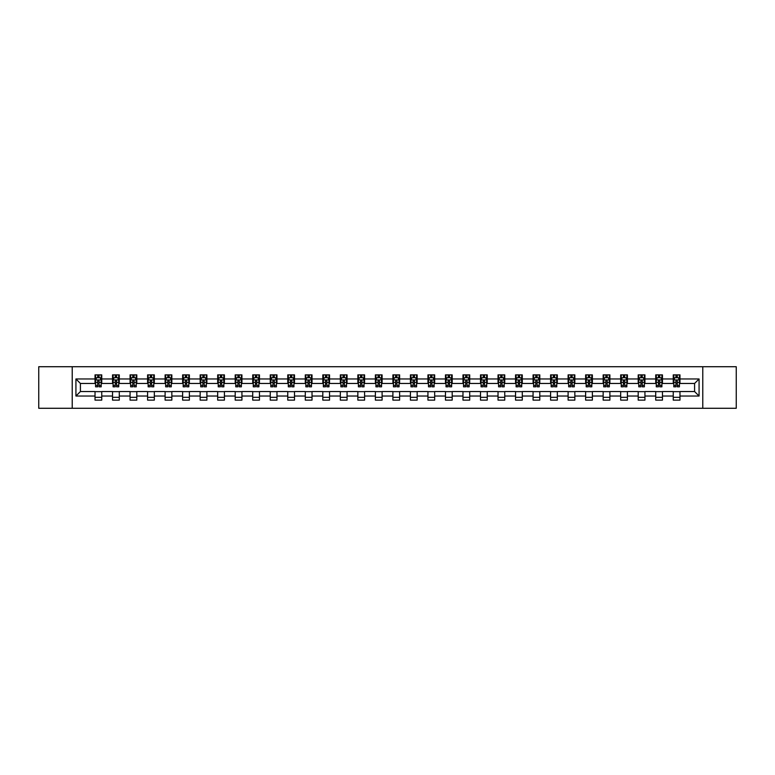 <?xml version="1.0" encoding="UTF-8"?>
<svg xmlns="http://www.w3.org/2000/svg" width="775" height="775" viewBox="0 0 775 775"><rect width="100%" height="100%" fill="white"/><g stroke="black" fill="none" stroke-linecap="round" stroke-linejoin="round"><path stroke-width="1.16" d="M702.78 408.28L736.25 408.28L736.25 366.72L702.78 366.72L702.78 408.28L72.22 408.28L72.22 366.72L38.75 366.72L38.75 408.28L72.22 408.28M702.78 366.72L72.22 366.72M679.975 378.965L679.975 374.868L673.243 374.868L673.243 378.965L662.46 378.965L662.46 374.868L655.718 374.868L655.718 378.965L644.936 378.965L644.936 374.868L638.193 374.868L638.193 378.965L627.411 378.965L627.411 374.868L620.678 374.868L620.678 378.965L609.896 378.965L609.896 374.868L603.153 374.868L603.153 378.965L592.371 378.965L592.371 374.868L585.629 374.868L585.629 378.965L574.847 378.965L574.847 374.868L568.104 374.868L568.104 378.965L557.322 378.965L557.322 374.868L550.589 374.868L550.589 378.965L539.807 378.965L539.807 374.868L533.064 374.868L533.064 378.965L522.282 378.965L522.282 374.868L515.54 374.868L515.54 378.965L504.757 378.965L504.757 374.868L498.025 374.868L498.025 378.965L487.243 378.965L487.243 374.868L480.5 374.868L480.5 378.965L469.718 378.965L469.718 374.868L462.975 374.868L462.975 378.965L452.193 378.965L452.193 374.868L445.46 374.868L445.46 378.965L434.678 378.965L434.678 374.868L427.936 374.868L427.936 378.965L417.153 378.965L417.153 374.868L410.411 374.868L410.411 378.965L399.629 378.965L399.629 374.868L392.896 374.868L392.896 378.965L382.104 378.965L382.104 374.868L375.371 374.868L375.371 378.965L364.589 378.965L364.589 374.868L357.847 374.868L357.847 378.965L347.064 378.965L347.064 374.868L340.322 374.868L340.322 378.965L329.54 378.965L329.54 374.868L322.807 374.868L322.807 378.965L312.025 378.965L312.025 374.868L305.282 374.868L305.282 378.965L294.5 378.965L294.5 374.868L287.757 374.868L287.757 378.965L276.975 378.965L276.975 374.868L270.243 374.868L270.243 378.965L259.46 378.965L259.46 374.868L252.718 374.868L252.718 378.965L241.936 378.965L241.936 374.868L235.193 374.868L235.193 378.965L224.411 378.965L224.411 374.868L217.678 374.868L217.678 378.965L206.896 378.965L206.896 374.868L200.153 374.868L200.153 378.965L189.371 378.965L189.371 374.868L182.629 374.868L182.629 378.965L171.847 378.965L171.847 374.868L165.104 374.868L165.104 378.965L154.322 378.965L154.322 374.868L147.589 374.868L147.589 378.965L136.807 378.965L136.807 374.868L130.064 374.868L130.064 378.965L119.282 378.965L119.282 374.868L112.54 374.868L112.54 378.965L101.758 378.965L101.758 374.868L95.025 374.868L95.025 378.965L75.931 378.965L75.931 396.035L80.416 391.54L95.025 391.54L95.025 400.132L101.758 400.132L101.758 391.54L112.54 391.54L112.54 400.132L119.282 400.132L119.282 391.54L130.064 391.54L130.064 400.132L136.807 400.132L136.807 391.54L147.589 391.54L147.589 400.132L154.322 400.132L154.322 391.54L165.104 391.54L165.104 400.132L171.847 400.132L171.847 391.54L182.629 391.54L182.629 400.132L189.371 400.132L189.371 391.54L200.153 391.54L200.153 400.132L206.896 400.132L206.896 391.54L217.678 391.54L217.678 400.132L224.411 400.132L224.411 391.54L235.193 391.54L235.193 400.132L241.936 400.132L241.936 391.54L252.718 391.54L252.718 400.132L259.46 400.132L259.46 391.54L270.243 391.54L270.243 400.132L276.975 400.132L276.975 391.54L287.757 391.54L287.757 400.132L294.5 400.132L294.5 391.54L305.282 391.54L305.282 400.132L312.025 400.132L312.025 391.54L322.807 391.54L322.807 400.132L329.54 400.132L329.54 391.54L340.322 391.54L340.322 400.132L347.064 400.132L347.064 391.54L357.847 391.54L357.847 400.132L364.589 400.132L364.589 391.54L375.371 391.54L375.371 400.132L382.104 400.132L382.104 391.54L392.896 391.54L392.896 400.132L399.629 400.132L399.629 391.54L410.411 391.54L410.411 400.132L417.153 400.132L417.153 391.54L427.936 391.54L427.936 400.132L434.678 400.132L434.678 391.54L445.46 391.54L445.46 400.132L452.193 400.132L452.193 391.54L462.975 391.54L462.975 400.132L469.718 400.132L469.718 391.54L480.5 391.54L480.5 400.132L487.243 400.132L487.243 391.54L498.025 391.54L498.025 400.132L504.757 400.132L504.757 391.54L515.54 391.54L515.54 400.132L522.282 400.132L522.282 391.54L533.064 391.54L533.064 400.132L539.807 400.132L539.807 391.54L550.589 391.54L550.589 400.132L557.322 400.132L557.322 391.54L568.104 391.54L568.104 400.132L574.847 400.132L574.847 391.54L585.629 391.54L585.629 400.132L592.371 400.132L592.371 391.54L603.153 391.54L603.153 400.132L609.896 400.132L609.896 391.54L620.678 391.54L620.678 400.132L627.411 400.132L627.411 391.54L638.193 391.54L638.193 400.132L644.936 400.132L644.936 391.54L655.718 391.54L655.718 400.132L662.46 400.132L662.46 391.54L673.243 391.54L673.243 400.132L679.975 400.132L679.975 391.54L694.584 391.54L694.584 383.46L679.975 383.46L679.975 378.965L699.069 378.965L699.069 396.035L679.975 396.035M673.243 396.035L662.46 396.035M655.718 396.035L644.936 396.035M638.193 396.035L627.411 396.035M620.678 396.035L609.896 396.035M603.153 396.035L592.371 396.035M585.629 396.035L574.847 396.035M568.104 396.035L557.322 396.035M550.589 396.035L539.807 396.035M533.064 396.035L522.282 396.035M515.54 396.035L504.757 396.035M498.025 396.035L487.243 396.035M480.5 396.035L469.718 396.035M462.975 396.035L452.193 396.035M445.46 396.035L434.678 396.035M427.936 396.035L417.153 396.035M410.411 396.035L399.629 396.035M392.896 396.035L382.104 396.035M375.371 396.035L364.589 396.035M357.847 396.035L347.064 396.035M340.322 396.035L329.54 396.035M322.807 396.035L312.025 396.035M305.282 396.035L294.5 396.035M287.757 396.035L276.975 396.035M270.243 396.035L259.46 396.035M252.718 396.035L241.936 396.035M235.193 396.035L224.411 396.035M217.678 396.035L206.896 396.035M200.153 396.035L189.371 396.035M182.629 396.035L171.847 396.035M165.104 396.035L154.322 396.035M147.589 396.035L136.807 396.035M130.064 396.035L119.282 396.035M112.54 396.035L101.758 396.035M95.025 396.035L75.931 396.035M673.243 378.965L673.243 383.46L662.46 383.46L662.46 378.965M655.718 378.965L655.718 383.46L644.936 383.46L644.936 378.965M638.193 378.965L638.193 383.46L627.411 383.46L627.411 378.965M620.678 378.965L620.678 383.46L609.896 383.46L609.896 378.965M603.153 378.965L603.153 383.46L592.371 383.46L592.371 378.965M585.629 378.965L585.629 383.46L574.847 383.46L574.847 378.965M568.104 378.965L568.104 383.46L557.322 383.46L557.322 378.965M550.589 378.965L550.589 383.46L539.807 383.46L539.807 378.965M533.064 378.965L533.064 383.46L522.282 383.46L522.282 378.965M515.54 378.965L515.54 383.46L504.757 383.46L504.757 378.965M498.025 378.965L498.025 383.46L487.243 383.46L487.243 378.965M480.5 378.965L480.5 383.46L469.718 383.46L469.718 378.965M462.975 378.965L462.975 383.46L452.193 383.46L452.193 378.965M445.46 378.965L445.46 383.46L434.678 383.46L434.678 378.965M427.936 378.965L427.936 383.46L417.153 383.46L417.153 378.965M410.411 378.965L410.411 383.46L399.629 383.46L399.629 378.965M392.896 378.965L392.896 383.46L382.104 383.46L382.104 378.965M375.371 378.965L375.371 383.46L364.589 383.46L364.589 378.965M357.847 378.965L357.847 383.46L347.064 383.46L347.064 378.965M340.322 378.965L340.322 383.46L329.54 383.46L329.54 378.965M322.807 378.965L322.807 383.46L312.025 383.46L312.025 378.965M305.282 378.965L305.282 383.46L294.5 383.46L294.5 378.965M287.757 378.965L287.757 383.46L276.975 383.46L276.975 378.965M270.243 378.965L270.243 383.46L259.46 383.46L259.46 378.965M252.718 378.965L252.718 383.46L241.936 383.46L241.936 378.965M235.193 378.965L235.193 383.46L224.411 383.46L224.411 378.965M217.678 378.965L217.678 383.46L206.896 383.46L206.896 378.965M200.153 378.965L200.153 383.46L189.371 383.46L189.371 378.965M182.629 378.965L182.629 383.46L171.847 383.46L171.847 378.965M165.104 378.965L165.104 383.46L154.322 383.46L154.322 378.965M147.589 378.965L147.589 383.46L136.807 383.46L136.807 378.965M130.064 378.965L130.064 383.46L119.282 383.46L119.282 378.965M112.54 378.965L112.54 383.46L101.758 383.46L101.758 378.965M95.025 378.965L95.025 383.46L80.416 383.46L75.931 378.965M80.416 383.46L80.416 391.54M699.069 396.035L694.584 391.54M694.584 383.46L699.069 378.965M95.025 377.677L95.587 377.677M97.718 377.677L99.064 377.677M101.196 377.677L101.758 377.677M95.025 383.344L95.587 383.344M97.718 383.344L99.064 383.344M101.196 383.344L101.758 383.344M95.025 391.656L101.758 391.656M95.025 397.323L101.758 397.323M112.54 391.656L119.282 391.656M112.54 397.323L119.282 397.323M112.54 377.677L113.102 377.677M115.242 377.677L116.589 377.677M118.72 377.677L119.282 377.677M112.54 383.344L113.102 383.344M115.242 383.344L116.589 383.344M118.72 383.344L119.282 383.344M130.064 391.656L136.807 391.656M130.064 397.323L136.807 397.323M130.064 377.677L130.626 377.677M132.757 377.677L134.104 377.677M136.245 377.677L136.807 377.677M130.064 383.344L130.626 383.344M132.757 383.344L134.104 383.344M136.245 383.344L136.807 383.344M147.589 391.656L154.322 391.656M147.589 397.323L154.322 397.323M147.589 377.677L148.151 377.677M150.282 377.677L151.629 377.677M153.76 377.677L154.322 377.677M147.589 383.344L148.151 383.344M150.282 383.344L151.629 383.344M153.76 383.344L154.322 383.344M165.104 391.656L171.847 391.656M165.104 397.323L171.847 397.323M165.104 377.677L165.666 377.677M167.807 377.677L169.153 377.677M171.285 377.677L171.847 377.677M165.104 383.344L165.666 383.344M167.807 383.344L169.153 383.344M171.285 383.344L171.847 383.344M182.629 391.656L189.371 391.656M182.629 397.323L189.371 397.323M182.629 377.677L183.191 377.677M185.322 377.677L186.678 377.677M188.809 377.677L189.371 377.677M182.629 383.344L183.191 383.344M185.322 383.344L186.678 383.344M188.809 383.344L189.371 383.344M200.153 391.656L206.896 391.656M200.153 397.323L206.896 397.323M200.153 377.677L200.715 377.677M202.847 377.677L204.193 377.677M206.334 377.677L206.896 377.677M200.153 383.344L200.715 383.344M202.847 383.344L204.193 383.344M206.334 383.344L206.896 383.344M217.678 391.656L224.411 391.656M217.678 397.323L224.411 397.323M217.678 377.677L218.24 377.677M220.371 377.677L221.718 377.677M223.849 377.677L224.411 377.677M217.678 383.344L218.24 383.344M220.371 383.344L221.718 383.344M223.849 383.344L224.411 383.344M235.193 391.656L241.936 391.656M235.193 397.323L241.936 397.323M235.193 377.677L235.755 377.677M237.896 377.677L239.243 377.677M241.374 377.677L241.936 377.677M235.193 383.344L235.755 383.344M237.896 383.344L239.243 383.344M241.374 383.344L241.936 383.344M252.718 391.656L259.46 391.656M252.718 397.323L259.46 397.323M252.718 377.677L253.28 377.677M255.411 377.677L256.757 377.677M258.898 377.677L259.46 377.677M252.718 383.344L253.28 383.344M255.411 383.344L256.757 383.344M258.898 383.344L259.46 383.344M270.243 391.656L276.975 391.656M270.243 397.323L276.975 397.323M270.243 377.677L270.804 377.677M272.936 377.677L274.282 377.677M276.413 377.677L276.975 377.677M270.243 383.344L270.804 383.344M272.936 383.344L274.282 383.344M276.413 383.344L276.975 383.344M287.757 391.656L294.5 391.656M287.757 397.323L294.5 397.323M287.757 377.677L288.319 377.677M290.46 377.677L291.807 377.677M293.938 377.677L294.5 377.677M287.757 383.344L288.319 383.344M290.46 383.344L291.807 383.344M293.938 383.344L294.5 383.344M305.282 391.656L312.025 391.656M305.282 397.323L312.025 397.323M305.282 377.677L305.844 377.677M307.975 377.677L309.322 377.677M311.463 377.677L312.025 377.677M305.282 383.344L305.844 383.344M307.975 383.344L309.322 383.344M311.463 383.344L312.025 383.344M322.807 391.656L329.54 391.656M322.807 397.323L329.54 397.323M322.807 377.677L323.369 377.677M325.5 377.677L326.847 377.677M328.978 377.677L329.54 377.677M322.807 383.344L323.369 383.344M325.5 383.344L326.847 383.344M328.978 383.344L329.54 383.344M340.322 391.656L347.064 391.656M340.322 397.323L347.064 397.323M340.322 377.677L340.884 377.677M343.025 377.677L344.371 377.677M346.502 377.677L347.064 377.677M340.322 383.344L340.884 383.344M343.025 383.344L344.371 383.344M346.502 383.344L347.064 383.344M357.847 391.656L364.589 391.656M357.847 397.323L364.589 397.323M357.847 377.677L358.408 377.677M360.54 377.677L361.896 377.677M364.027 377.677L364.589 377.677M357.847 383.344L358.408 383.344M360.54 383.344L361.896 383.344M364.027 383.344L364.589 383.344M375.371 391.656L382.104 391.656M375.371 397.323L382.104 397.323M375.371 377.677L375.933 377.677M378.064 377.677L379.411 377.677M381.552 377.677L382.104 377.677M375.371 383.344L375.933 383.344M378.064 383.344L379.411 383.344M381.552 383.344L382.104 383.344M392.896 391.656L399.629 391.656M392.896 397.323L399.629 397.323M392.896 377.677L393.448 377.677M395.589 377.677L396.936 377.677M399.067 377.677L399.629 377.677M392.896 383.344L393.448 383.344M395.589 383.344L396.936 383.344M399.067 383.344L399.629 383.344M410.411 391.656L417.153 391.656M410.411 397.323L417.153 397.323M410.411 377.677L410.973 377.677M413.104 377.677L414.46 377.677M416.592 377.677L417.153 377.677M410.411 383.344L410.973 383.344M413.104 383.344L414.46 383.344M416.592 383.344L417.153 383.344M427.936 391.656L434.678 391.656M427.936 397.323L434.678 397.323M427.936 377.677L428.498 377.677M430.629 377.677L431.975 377.677M434.116 377.677L434.678 377.677M427.936 383.344L428.498 383.344M430.629 383.344L431.975 383.344M434.116 383.344L434.678 383.344M445.46 391.656L452.193 391.656M445.46 397.323L452.193 397.323M445.46 377.677L446.022 377.677M448.153 377.677L449.5 377.677M451.631 377.677L452.193 377.677M445.46 383.344L446.022 383.344M448.153 383.344L449.5 383.344M451.631 383.344L452.193 383.344M462.975 391.656L469.718 391.656M462.975 397.323L469.718 397.323M462.975 377.677L463.537 377.677M465.678 377.677L467.025 377.677M469.156 377.677L469.718 377.677M462.975 383.344L463.537 383.344M465.678 383.344L467.025 383.344M469.156 383.344L469.718 383.344M480.5 391.656L487.243 391.656M480.5 397.323L487.243 397.323M480.5 377.677L481.062 377.677M483.193 377.677L484.54 377.677M486.681 377.677L487.243 377.677M480.5 383.344L481.062 383.344M483.193 383.344L484.54 383.344M486.681 383.344L487.243 383.344M498.025 391.656L504.757 391.656M498.025 397.323L504.757 397.323M498.025 377.677L498.587 377.677M500.718 377.677L502.064 377.677M504.196 377.677L504.757 377.677M498.025 383.344L498.587 383.344M500.718 383.344L502.064 383.344M504.196 383.344L504.757 383.344M515.54 391.656L522.282 391.656M515.54 397.323L522.282 397.323M515.54 377.677L516.102 377.677M518.243 377.677L519.589 377.677M521.72 377.677L522.282 377.677M515.54 383.344L516.102 383.344M518.243 383.344L519.589 383.344M521.72 383.344L522.282 383.344M533.064 391.656L539.807 391.656M533.064 397.323L539.807 397.323M533.064 377.677L533.626 377.677M535.757 377.677L537.104 377.677M539.245 377.677L539.807 377.677M533.064 383.344L533.626 383.344M535.757 383.344L537.104 383.344M539.245 383.344L539.807 383.344M550.589 391.656L557.322 391.656M550.589 397.323L557.322 397.323M550.589 377.677L551.151 377.677M553.282 377.677L554.629 377.677M556.76 377.677L557.322 377.677M550.589 383.344L551.151 383.344M553.282 383.344L554.629 383.344M556.76 383.344L557.322 383.344M568.104 391.656L574.847 391.656M568.104 397.323L574.847 397.323M568.104 377.677L568.666 377.677M570.807 377.677L572.153 377.677M574.285 377.677L574.847 377.677M568.104 383.344L568.666 383.344M570.807 383.344L572.153 383.344M574.285 383.344L574.847 383.344M585.629 391.656L592.371 391.656M585.629 397.323L592.371 397.323M585.629 377.677L586.191 377.677M588.322 377.677L589.678 377.677M591.809 377.677L592.371 377.677M585.629 383.344L586.191 383.344M588.322 383.344L589.678 383.344M591.809 383.344L592.371 383.344M603.153 391.656L609.896 391.656M603.153 397.323L609.896 397.323M603.153 377.677L603.715 377.677M605.847 377.677L607.193 377.677M609.334 377.677L609.896 377.677M603.153 383.344L603.715 383.344M605.847 383.344L607.193 383.344M609.334 383.344L609.896 383.344M620.678 391.656L627.411 391.656M620.678 397.323L627.411 397.323M620.678 377.677L621.24 377.677M623.371 377.677L624.718 377.677M626.849 377.677L627.411 377.677M620.678 383.344L621.24 383.344M623.371 383.344L624.718 383.344M626.849 383.344L627.411 383.344M638.193 391.656L644.936 391.656M638.193 397.323L644.936 397.323M638.193 377.677L638.755 377.677M640.896 377.677L642.243 377.677M644.374 377.677L644.936 377.677M638.193 383.344L638.755 383.344M640.896 383.344L642.243 383.344M644.374 383.344L644.936 383.344M655.718 391.656L662.46 391.656M655.718 397.323L662.46 397.323M655.718 377.677L656.28 377.677M658.411 377.677L659.757 377.677M661.898 377.677L662.46 377.677M655.718 383.344L656.28 383.344M658.411 383.344L659.757 383.344M661.898 383.344L662.46 383.344M673.243 391.656L679.975 391.656M673.243 397.323L679.975 397.323M673.243 377.677L673.804 377.677M675.936 377.677L677.282 377.677M679.413 377.677L679.975 377.677M673.243 383.344L673.804 383.344M675.936 383.344L677.282 383.344M679.413 383.344L679.975 383.344M99.064 376.321L97.718 376.321M101.196 385.417L99.064 385.417L99.064 386.822L101.196 386.822L101.196 379.973L100.072 377.725L96.71 377.725L95.587 379.973L95.587 386.822L97.718 386.822L97.718 385.417L95.587 385.417M95.587 379.973L95.587 374.868M101.196 379.973L101.196 374.868M97.718 377.725L97.718 374.868M99.064 374.868L99.064 377.725M99.064 385.417L99.064 380.816L97.718 380.816L97.718 385.417M116.589 376.321L115.242 376.321M118.72 385.417L116.589 385.417L116.589 386.822L118.72 386.822L118.72 379.973L117.597 377.725L114.225 377.725L113.102 379.973L113.102 386.822L115.242 386.822L115.242 385.417L113.102 385.417M113.102 379.973L113.102 374.868M118.72 379.973L118.72 374.868M115.242 377.725L115.242 374.868M116.589 374.868L116.589 377.725M116.589 385.417L116.589 380.816L115.242 380.816L115.242 385.417M134.104 376.321L132.757 376.321M136.245 385.417L134.104 385.417L134.104 386.822L136.245 386.822L136.245 379.973L135.121 377.725L131.75 377.725L130.626 379.973L130.626 386.822L132.757 386.822L132.757 385.417L130.626 385.417M130.626 379.973L130.626 374.868M136.245 379.973L136.245 374.868M132.757 377.725L132.757 374.868M134.104 374.868L134.104 377.725M134.104 385.417L134.104 380.816L132.757 380.816L132.757 385.417M151.629 376.321L150.282 376.321M153.76 385.417L151.629 385.417L151.629 386.822L153.76 386.822L153.76 379.973L152.646 377.725L149.275 377.725L148.151 379.973L148.151 386.822L150.282 386.822L150.282 385.417L148.151 385.417M148.151 379.973L148.151 374.868M153.76 379.973L153.76 374.868M150.282 377.725L150.282 374.868M151.629 374.868L151.629 377.725M151.629 385.417L151.629 380.816L150.282 380.816L150.282 385.417M169.153 376.321L167.807 376.321M171.285 385.417L169.153 385.417L169.153 386.822L171.285 386.822L171.285 379.973L170.161 377.725L166.79 377.725L165.666 379.973L165.666 386.822L167.807 386.822L167.807 385.417L165.666 385.417M165.666 379.973L165.666 374.868M171.285 379.973L171.285 374.868M167.807 377.725L167.807 374.868M169.153 374.868L169.153 377.725M169.153 385.417L169.153 380.816L167.807 380.816L167.807 385.417M186.678 376.321L185.322 376.321M188.809 385.417L186.678 385.417L186.678 386.822L188.809 386.822L188.809 379.973L187.686 377.725L184.314 377.725L183.191 379.973L183.191 386.822L185.322 386.822L185.322 385.417L183.191 385.417M183.191 379.973L183.191 374.868M188.809 379.973L188.809 374.868M185.322 377.725L185.322 374.868M186.678 374.868L186.678 377.725M186.678 385.417L186.678 380.816L185.322 380.816L185.322 385.417M204.193 376.321L202.847 376.321M206.334 385.417L204.193 385.417L204.193 386.822L206.334 386.822L206.334 379.973L205.21 377.725L201.839 377.725L200.715 379.973L200.715 386.822L202.847 386.822L202.847 385.417L200.715 385.417M200.715 379.973L200.715 374.868M206.334 379.973L206.334 374.868M202.847 377.725L202.847 374.868M204.193 374.868L204.193 377.725M204.193 385.417L204.193 380.816L202.847 380.816L202.847 385.417M221.718 376.321L220.371 376.321M223.849 385.417L221.718 385.417L221.718 386.822L223.849 386.822L223.849 379.973L222.725 377.725L219.354 377.725L218.24 379.973L218.24 386.822L220.371 386.822L220.371 385.417L218.24 385.417M218.24 379.973L218.24 374.868M223.849 379.973L223.849 374.868M220.371 377.725L220.371 374.868M221.718 374.868L221.718 377.725M221.718 385.417L221.718 380.816L220.371 380.816L220.371 385.417M239.243 376.321L237.896 376.321M241.374 385.417L239.243 385.417L239.243 386.822L241.374 386.822L241.374 379.973L240.25 377.725L236.879 377.725L235.755 379.973L235.755 386.822L237.896 386.822L237.896 385.417L235.755 385.417M235.755 379.973L235.755 374.868M241.374 379.973L241.374 374.868M237.896 377.725L237.896 374.868M239.243 374.868L239.243 377.725M239.243 385.417L239.243 380.816L237.896 380.816L237.896 385.417M256.757 376.321L255.411 376.321M258.898 385.417L256.757 385.417L256.757 386.822L258.898 386.822L258.898 379.973L257.775 377.725L254.403 377.725L253.28 379.973L253.28 386.822L255.411 386.822L255.411 385.417L253.28 385.417M253.28 379.973L253.28 374.868M258.898 379.973L258.898 374.868M255.411 377.725L255.411 374.868M256.757 374.868L256.757 377.725M256.757 385.417L256.757 380.816L255.411 380.816L255.411 385.417M274.282 376.321L272.936 376.321M276.413 385.417L274.282 385.417L274.282 386.822L276.413 386.822L276.413 379.973L275.29 377.725L271.928 377.725L270.804 379.973L270.804 386.822L272.936 386.822L272.936 385.417L270.804 385.417M270.804 379.973L270.804 374.868M276.413 379.973L276.413 374.868M272.936 377.725L272.936 374.868M274.282 374.868L274.282 377.725M274.282 385.417L274.282 380.816L272.936 380.816L272.936 385.417M291.807 376.321L290.46 376.321M293.938 385.417L291.807 385.417L291.807 386.822L293.938 386.822L293.938 379.973L292.814 377.725L289.443 377.725L288.319 379.973L288.319 386.822L290.46 386.822L290.46 385.417L288.319 385.417M288.319 379.973L288.319 374.868M293.938 379.973L293.938 374.868M290.46 377.725L290.46 374.868M291.807 374.868L291.807 377.725M291.807 385.417L291.807 380.816L290.46 380.816L290.46 385.417M309.322 376.321L307.975 376.321M311.463 385.417L309.322 385.417L309.322 386.822L311.463 386.822L311.463 379.973L310.339 377.725L306.968 377.725L305.844 379.973L305.844 386.822L307.975 386.822L307.975 385.417L305.844 385.417M305.844 379.973L305.844 374.868M311.463 379.973L311.463 374.868M307.975 377.725L307.975 374.868M309.322 374.868L309.322 377.725M309.322 385.417L309.322 380.816L307.975 380.816L307.975 385.417M326.847 376.321L325.5 376.321M328.978 385.417L326.847 385.417L326.847 386.822L328.978 386.822L328.978 379.973L327.854 377.725L324.493 377.725L323.369 379.973L323.369 386.822L325.5 386.822L325.5 385.417L323.369 385.417M323.369 379.973L323.369 374.868M328.978 379.973L328.978 374.868M325.5 377.725L325.5 374.868M326.847 374.868L326.847 377.725M326.847 385.417L326.847 380.816L325.5 380.816L325.5 385.417M344.371 376.321L343.025 376.321M346.502 385.417L344.371 385.417L344.371 386.822L346.502 386.822L346.502 379.973L345.379 377.725L342.007 377.725L340.884 379.973L340.884 386.822L343.025 386.822L343.025 385.417L340.884 385.417M340.884 379.973L340.884 374.868M346.502 379.973L346.502 374.868M343.025 377.725L343.025 374.868M344.371 374.868L344.371 377.725M344.371 385.417L344.371 380.816L343.025 380.816L343.025 385.417M361.896 376.321L360.54 376.321M364.027 385.417L361.896 385.417L361.896 386.822L364.027 386.822L364.027 379.973L362.903 377.725L359.532 377.725L358.408 379.973L358.408 386.822L360.54 386.822L360.54 385.417L358.408 385.417M358.408 379.973L358.408 374.868M364.027 379.973L364.027 374.868M360.54 377.725L360.54 374.868M361.896 374.868L361.896 377.725M361.896 385.417L361.896 380.816L360.54 380.816L360.54 385.417M379.411 376.321L378.064 376.321M381.552 385.417L379.411 385.417L379.411 386.822L381.552 386.822L381.552 379.973L380.428 377.725L377.057 377.725L375.933 379.973L375.933 386.822L378.064 386.822L378.064 385.417L375.933 385.417M375.933 379.973L375.933 374.868M381.552 379.973L381.552 374.868M378.064 377.725L378.064 374.868M379.411 374.868L379.411 377.725M379.411 385.417L379.411 380.816L378.064 380.816L378.064 385.417M396.936 376.321L395.589 376.321M399.067 385.417L396.936 385.417L396.936 386.822L399.067 386.822L399.067 379.973L397.943 377.725L394.572 377.725L393.448 379.973L393.448 386.822L395.589 386.822L395.589 385.417L393.448 385.417M393.448 379.973L393.448 374.868M399.067 379.973L399.067 374.868M395.589 377.725L395.589 374.868M396.936 374.868L396.936 377.725M396.936 385.417L396.936 380.816L395.589 380.816L395.589 385.417M414.46 376.321L413.104 376.321M416.592 385.417L414.46 385.417L414.46 386.822L416.592 386.822L416.592 379.973L415.468 377.725L412.097 377.725L410.973 379.973L410.973 386.822L413.104 386.822L413.104 385.417L410.973 385.417M410.973 379.973L410.973 374.868M416.592 379.973L416.592 374.868M413.104 377.725L413.104 374.868M414.46 374.868L414.46 377.725M414.46 385.417L414.46 380.816L413.104 380.816L413.104 385.417M431.975 376.321L430.629 376.321M434.116 385.417L431.975 385.417L431.975 386.822L434.116 386.822L434.116 379.973L432.993 377.725L429.621 377.725L428.498 379.973L428.498 386.822L430.629 386.822L430.629 385.417L428.498 385.417M428.498 379.973L428.498 374.868M434.116 379.973L434.116 374.868M430.629 377.725L430.629 374.868M431.975 374.868L431.975 377.725M431.975 385.417L431.975 380.816L430.629 380.816L430.629 385.417M449.5 376.321L448.153 376.321M451.631 385.417L449.5 385.417L449.5 386.822L451.631 386.822L451.631 379.973L450.507 377.725L447.146 377.725L446.022 379.973L446.022 386.822L448.153 386.822L448.153 385.417L446.022 385.417M446.022 379.973L446.022 374.868M451.631 379.973L451.631 374.868M448.153 377.725L448.153 374.868M449.5 374.868L449.5 377.725M449.5 385.417L449.5 380.816L448.153 380.816L448.153 385.417M467.025 376.321L465.678 376.321M469.156 385.417L467.025 385.417L467.025 386.822L469.156 386.822L469.156 379.973L468.032 377.725L464.661 377.725L463.537 379.973L463.537 386.822L465.678 386.822L465.678 385.417L463.537 385.417M463.537 379.973L463.537 374.868M469.156 379.973L469.156 374.868M465.678 377.725L465.678 374.868M467.025 374.868L467.025 377.725M467.025 385.417L467.025 380.816L465.678 380.816L465.678 385.417M484.54 376.321L483.193 376.321M486.681 385.417L484.54 385.417L484.54 386.822L486.681 386.822L486.681 379.973L485.557 377.725L482.186 377.725L481.062 379.973L481.062 386.822L483.193 386.822L483.193 385.417L481.062 385.417M481.062 379.973L481.062 374.868M486.681 379.973L486.681 374.868M483.193 377.725L483.193 374.868M484.54 374.868L484.54 377.725M484.54 385.417L484.54 380.816L483.193 380.816L483.193 385.417M502.064 376.321L500.718 376.321M504.196 385.417L502.064 385.417L502.064 386.822L504.196 386.822L504.196 379.973L503.072 377.725L499.71 377.725L498.587 379.973L498.587 386.822L500.718 386.822L500.718 385.417L498.587 385.417M498.587 379.973L498.587 374.868M504.196 379.973L504.196 374.868M500.718 377.725L500.718 374.868M502.064 374.868L502.064 377.725M502.064 385.417L502.064 380.816L500.718 380.816L500.718 385.417M519.589 376.321L518.243 376.321M521.72 385.417L519.589 385.417L519.589 386.822L521.72 386.822L521.72 379.973L520.597 377.725L517.225 377.725L516.102 379.973L516.102 386.822L518.243 386.822L518.243 385.417L516.102 385.417M516.102 379.973L516.102 374.868M521.72 379.973L521.72 374.868M518.243 377.725L518.243 374.868M519.589 374.868L519.589 377.725M519.589 385.417L519.589 380.816L518.243 380.816L518.243 385.417M537.104 376.321L535.757 376.321M539.245 385.417L537.104 385.417L537.104 386.822L539.245 386.822L539.245 379.973L538.121 377.725L534.75 377.725L533.626 379.973L533.626 386.822L535.757 386.822L535.757 385.417L533.626 385.417M533.626 379.973L533.626 374.868M539.245 379.973L539.245 374.868M535.757 377.725L535.757 374.868M537.104 374.868L537.104 377.725M537.104 385.417L537.104 380.816L535.757 380.816L535.757 385.417M554.629 376.321L553.282 376.321M556.76 385.417L554.629 385.417L554.629 386.822L556.76 386.822L556.76 379.973L555.646 377.725L552.275 377.725L551.151 379.973L551.151 386.822L553.282 386.822L553.282 385.417L551.151 385.417M551.151 379.973L551.151 374.868M556.76 379.973L556.76 374.868M553.282 377.725L553.282 374.868M554.629 374.868L554.629 377.725M554.629 385.417L554.629 380.816L553.282 380.816L553.282 385.417M572.153 376.321L570.807 376.321M574.285 385.417L572.153 385.417L572.153 386.822L574.285 386.822L574.285 379.973L573.161 377.725L569.79 377.725L568.666 379.973L568.666 386.822L570.807 386.822L570.807 385.417L568.666 385.417M568.666 379.973L568.666 374.868M574.285 379.973L574.285 374.868M570.807 377.725L570.807 374.868M572.153 374.868L572.153 377.725M572.153 385.417L572.153 380.816L570.807 380.816L570.807 385.417M589.678 376.321L588.322 376.321M591.809 385.417L589.678 385.417L589.678 386.822L591.809 386.822L591.809 379.973L590.686 377.725L587.314 377.725L586.191 379.973L586.191 386.822L588.322 386.822L588.322 385.417L586.191 385.417M586.191 379.973L586.191 374.868M591.809 379.973L591.809 374.868M588.322 377.725L588.322 374.868M589.678 374.868L589.678 377.725M589.678 385.417L589.678 380.816L588.322 380.816L588.322 385.417M607.193 376.321L605.847 376.321M609.334 385.417L607.193 385.417L607.193 386.822L609.334 386.822L609.334 379.973L608.21 377.725L604.839 377.725L603.715 379.973L603.715 386.822L605.847 386.822L605.847 385.417L603.715 385.417M603.715 379.973L603.715 374.868M609.334 379.973L609.334 374.868M605.847 377.725L605.847 374.868M607.193 374.868L607.193 377.725M607.193 385.417L607.193 380.816L605.847 380.816L605.847 385.417M624.718 376.321L623.371 376.321M626.849 385.417L624.718 385.417L624.718 386.822L626.849 386.822L626.849 379.973L625.725 377.725L622.354 377.725L621.24 379.973L621.24 386.822L623.371 386.822L623.371 385.417L621.24 385.417M621.24 379.973L621.24 374.868M626.849 379.973L626.849 374.868M623.371 377.725L623.371 374.868M624.718 374.868L624.718 377.725M624.718 385.417L624.718 380.816L623.371 380.816L623.371 385.417M642.243 376.321L640.896 376.321M644.374 385.417L642.243 385.417L642.243 386.822L644.374 386.822L644.374 379.973L643.25 377.725L639.879 377.725L638.755 379.973L638.755 386.822L640.896 386.822L640.896 385.417L638.755 385.417M638.755 379.973L638.755 374.868M644.374 379.973L644.374 374.868M640.896 377.725L640.896 374.868M642.243 374.868L642.243 377.725M642.243 385.417L642.243 380.816L640.896 380.816L640.896 385.417M659.757 376.321L658.411 376.321M661.898 385.417L659.757 385.417L659.757 386.822L661.898 386.822L661.898 379.973L660.775 377.725L657.403 377.725L656.28 379.973L656.28 386.822L658.411 386.822L658.411 385.417L656.28 385.417M656.28 379.973L656.28 374.868M661.898 379.973L661.898 374.868M658.411 377.725L658.411 374.868M659.757 374.868L659.757 377.725M659.757 385.417L659.757 380.816L658.411 380.816L658.411 385.417M677.282 376.321L675.936 376.321M679.413 385.417L677.282 385.417L677.282 386.822L679.413 386.822L679.413 379.973L678.29 377.725L674.928 377.725L673.804 379.973L673.804 386.822L675.936 386.822L675.936 385.417L673.804 385.417M673.804 379.973L673.804 374.868M679.413 379.973L679.413 374.868M675.936 377.725L675.936 374.868M677.282 374.868L677.282 377.725M677.282 385.417L677.282 380.816L675.936 380.816L675.936 385.417M101.167 379.915L95.616 379.915M95.587 377.861L96.642 377.861M100.14 377.861L101.196 377.861M97.718 382.404L95.587 382.404M101.196 382.404L99.064 382.404M99.064 377.037L97.718 377.037M118.691 379.915L113.131 379.915M113.102 377.861L114.157 377.861M117.664 377.861L118.72 377.861M115.242 382.404L113.102 382.404M118.72 382.404L116.589 382.404M116.589 377.037L115.242 377.037M136.216 379.915L130.655 379.915M130.626 377.861L131.682 377.861M135.189 377.861L136.245 377.861M132.757 382.404L130.626 382.404M136.245 382.404L134.104 382.404M134.104 377.037L132.757 377.037M153.741 379.915L148.18 379.915M148.151 377.861L149.207 377.861M152.704 377.861L153.76 377.861M150.282 382.404L148.151 382.404M153.76 382.404L151.629 382.404M151.629 377.037L150.282 377.037M171.256 379.915L165.695 379.915M165.666 377.861L166.722 377.861M170.229 377.861L171.285 377.861M167.807 382.404L165.666 382.404M171.285 382.404L169.153 382.404M169.153 377.037L167.807 377.037M188.78 379.915L183.22 379.915M183.191 377.861L184.247 377.861M187.753 377.861L188.809 377.861M185.322 382.404L183.191 382.404M188.809 382.404L186.678 382.404M186.678 377.037L185.322 377.037M206.305 379.915L200.744 379.915M200.715 377.861L201.771 377.861M205.278 377.861L206.334 377.861M202.847 382.404L200.715 382.404M206.334 382.404L204.193 382.404M204.193 377.037L202.847 377.037M223.82 379.915L218.259 379.915M218.24 377.861L219.296 377.861M222.793 377.861L223.849 377.861M220.371 382.404L218.24 382.404M223.849 382.404L221.718 382.404M221.718 377.037L220.371 377.037M241.345 379.915L235.784 379.915M235.755 377.861L236.811 377.861M240.318 377.861L241.374 377.861M237.896 382.404L235.755 382.404M241.374 382.404L239.243 382.404M239.243 377.037L237.896 377.037M258.869 379.915L253.309 379.915M253.28 377.861L254.336 377.861M257.843 377.861L258.898 377.861M255.411 382.404L253.28 382.404M258.898 382.404L256.757 382.404M256.757 377.037L255.411 377.037M276.384 379.915L270.833 379.915M270.804 377.861L271.86 377.861M275.358 377.861L276.413 377.861M272.936 382.404L270.804 382.404M276.413 382.404L274.282 382.404M274.282 377.037L272.936 377.037M293.909 379.915L288.348 379.915M288.319 377.861L289.375 377.861M292.882 377.861L293.938 377.861M290.46 382.404L288.319 382.404M293.938 382.404L291.807 382.404M291.807 377.037L290.46 377.037M311.434 379.915L305.873 379.915M305.844 377.861L306.9 377.861M310.407 377.861L311.463 377.861M307.975 382.404L305.844 382.404M311.463 382.404L309.322 382.404M309.322 377.037L307.975 377.037M328.958 379.915L323.398 379.915M323.369 377.861L324.425 377.861M327.922 377.861L328.978 377.861M325.5 382.404L323.369 382.404M328.978 382.404L326.847 382.404M326.847 377.037L325.5 377.037M346.473 379.915L340.913 379.915M340.884 377.861L341.94 377.861M345.447 377.861L346.502 377.861M343.025 382.404L340.884 382.404M346.502 382.404L344.371 382.404M344.371 377.037L343.025 377.037M363.998 379.915L358.438 379.915M358.408 377.861L359.464 377.861M362.971 377.861L364.027 377.861M360.54 382.404L358.408 382.404M364.027 382.404L361.896 382.404M361.896 377.037L360.54 377.037M381.523 379.915L375.962 379.915M375.933 377.861L376.989 377.861M380.496 377.861L381.552 377.861M378.064 382.404L375.933 382.404M381.552 382.404L379.411 382.404M379.411 377.037L378.064 377.037M399.038 379.915L393.477 379.915M393.448 377.861L394.504 377.861M398.011 377.861L399.067 377.861M395.589 382.404L393.448 382.404M399.067 382.404L396.936 382.404M396.936 377.037L395.589 377.037M416.562 379.915L411.002 379.915M410.973 377.861L412.029 377.861M415.536 377.861L416.592 377.861M413.104 382.404L410.973 382.404M416.592 382.404L414.46 382.404M414.46 377.037L413.104 377.037M434.087 379.915L428.527 379.915M428.498 377.861L429.553 377.861M433.06 377.861L434.116 377.861M430.629 382.404L428.498 382.404M434.116 382.404L431.975 382.404M431.975 377.037L430.629 377.037M451.602 379.915L446.042 379.915M446.022 377.861L447.078 377.861M450.575 377.861L451.631 377.861M448.153 382.404L446.022 382.404M451.631 382.404L449.5 382.404M449.5 377.037L448.153 377.037M469.127 379.915L463.566 379.915M463.537 377.861L464.593 377.861M468.1 377.861L469.156 377.861M465.678 382.404L463.537 382.404M469.156 382.404L467.025 382.404M467.025 377.037L465.678 377.037M486.652 379.915L481.091 379.915M481.062 377.861L482.118 377.861M485.625 377.861L486.681 377.861M483.193 382.404L481.062 382.404M486.681 382.404L484.54 382.404M484.54 377.037L483.193 377.037M504.167 379.915L498.616 379.915M498.587 377.861L499.642 377.861M503.14 377.861L504.196 377.861M500.718 382.404L498.587 382.404M504.196 382.404L502.064 382.404M502.064 377.037L500.718 377.037M521.691 379.915L516.131 379.915M516.102 377.861L517.158 377.861M520.664 377.861L521.72 377.861M518.243 382.404L516.102 382.404M521.72 382.404L519.589 382.404M519.589 377.037L518.243 377.037M539.216 379.915L533.655 379.915M533.626 377.861L534.682 377.861M538.189 377.861L539.245 377.861M535.757 382.404L533.626 382.404M539.245 382.404L537.104 382.404M537.104 377.037L535.757 377.037M556.741 379.915L551.18 379.915M551.151 377.861L552.207 377.861M555.704 377.861L556.76 377.861M553.282 382.404L551.151 382.404M556.76 382.404L554.629 382.404M554.629 377.037L553.282 377.037M574.256 379.915L568.695 379.915M568.666 377.861L569.722 377.861M573.229 377.861L574.285 377.861M570.807 382.404L568.666 382.404M574.285 382.404L572.153 382.404M572.153 377.037L570.807 377.037M591.78 379.915L586.22 379.915M586.191 377.861L587.247 377.861M590.753 377.861L591.809 377.861M588.322 382.404L586.191 382.404M591.809 382.404L589.678 382.404M589.678 377.037L588.322 377.037M609.305 379.915L603.744 379.915M603.715 377.861L604.771 377.861M608.278 377.861L609.334 377.861M605.847 382.404L603.715 382.404M609.334 382.404L607.193 382.404M607.193 377.037L605.847 377.037M626.82 379.915L621.259 379.915M621.24 377.861L622.296 377.861M625.793 377.861L626.849 377.861M623.371 382.404L621.24 382.404M626.849 382.404L624.718 382.404M624.718 377.037L623.371 377.037M644.345 379.915L638.784 379.915M638.755 377.861L639.811 377.861M643.318 377.861L644.374 377.861M640.896 382.404L638.755 382.404M644.374 382.404L642.243 382.404M642.243 377.037L640.896 377.037M661.869 379.915L656.309 379.915M656.28 377.861L657.336 377.861M660.842 377.861L661.898 377.861M658.411 382.404L656.28 382.404M661.898 382.404L659.757 382.404M659.757 377.037L658.411 377.037M679.384 379.915L673.833 379.915M673.804 377.861L674.86 377.861M678.357 377.861L679.413 377.861M675.936 382.404L673.804 382.404M679.413 382.404L677.282 382.404M677.282 377.037L675.936 377.037"/></g></svg>

